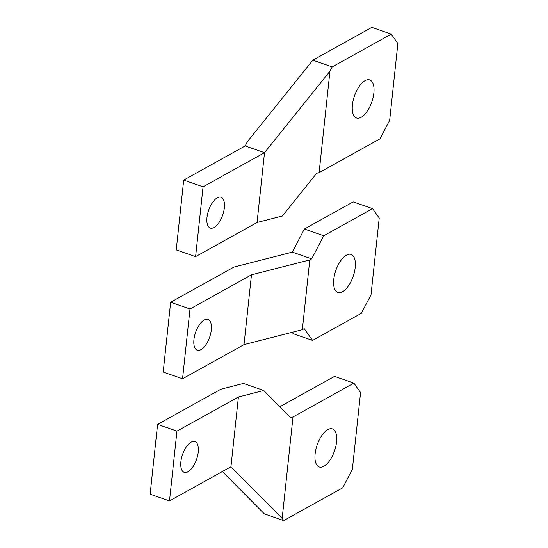 <?xml version="1.0" encoding="UTF-8"?>
<svg xmlns="http://www.w3.org/2000/svg" width="548" height="548" viewBox="0 0 548 548"><rect width="100%" height="100%" fill="white"/><g stroke="black" fill="none" stroke-linecap="round" stroke-linejoin="round"><path stroke-width="0.82" d="M238.414 396.971L230.955 466.766L169.496 500.92L150.131 494.193L157.591 424.392L220.933 389.196L243.442 383.442L263.739 390.491L238.414 396.971L176.956 431.125L169.496 500.92M191.149 442.113A16.31 7.425 109.2 0 0 181.491 458.169A16.31 7.425 109.2 0 0 184.21 472.349A16.31 7.425 109.2 0 0 187.978 471.773A16.31 7.425 109.2 0 0 197.629 455.717A16.31 7.425 109.2 0 0 194.91 441.537A16.31 7.425 109.2 0 0 191.149 442.113M230.955 466.766L282.158 518.429L293.002 416.953L290.577 417.569L263.739 390.491M293.002 416.953L353.892 383.114L360.57 392.539L352.364 469.314L342.706 487.809L283.7 520.6L282.158 518.429M327.8 429.618A20.146 9.172 -70.8 0 1 332.451 428.913A20.146 9.172 -70.8 0 1 335.808 446.428A20.146 9.172 -70.8 0 1 323.882 466.266A20.146 9.172 -70.8 0 1 319.231 466.971A20.146 9.172 -70.8 0 1 315.874 449.456A20.146 9.172 -70.8 0 1 327.8 429.618M353.892 383.114L334.533 376.387L279.864 406.767M283.7 520.6L264.335 513.873L222.372 471.533M176.956 431.125L157.591 424.392M372.544 208.617L323.745 235.736L304.38 229.009L353.179 201.89L372.544 208.617L379.216 218.042L371.01 294.817L361.351 313.319L312.552 340.431L293.194 333.705L292.194 332.294M312.552 340.431L304.209 328.656L302.332 329.704L244.011 344.624L182.553 378.771L163.188 372.044L170.647 302.249L233.989 267.054L292.303 252.135L304.38 229.009M355.207 267.493A20.146 9.172 -70.8 0 1 337.876 292.481A20.146 9.172 -70.8 0 1 333.766 279.405A20.146 9.172 109.2 0 1 351.097 254.423A20.146 9.172 109.2 0 1 355.207 267.493M211.295 329.978A16.31 7.425 -70.8 0 1 197.266 350.199A16.31 7.425 -70.8 0 1 193.937 339.623A16.31 7.425 109.2 0 1 207.966 319.395A16.31 7.425 109.2 0 1 211.295 329.978M323.745 235.736L311.668 258.861L292.303 252.135M170.647 302.249L190.012 308.976L182.553 378.771M190.012 308.976L251.47 274.822L244.011 344.624M251.47 274.822L309.791 259.903L302.332 329.704M311.668 258.861L309.791 259.903M203.061 186.827L183.703 180.1L245.161 145.953L264.526 152.68L203.061 186.827L195.602 256.628L257.06 222.474L264.52 152.68L329.958 71.178L319.114 172.654L316.682 173.278L282.384 215.994L257.06 222.474M214.083 227.482A16.31 7.425 109.2 0 0 223.735 211.425A16.31 7.425 109.2 0 0 221.022 197.246A16.31 7.425 109.2 0 0 217.255 197.821A16.31 7.425 109.2 0 0 207.603 213.878A16.31 7.425 109.2 0 0 210.316 228.057A16.31 7.425 109.2 0 0 214.083 227.482M329.958 71.178L332.184 66.918L391.19 34.127L397.869 43.545L389.662 120.327L380.004 138.822L319.114 172.654M361.18 117.279A20.146 9.172 -70.8 0 1 356.529 117.984A20.146 9.172 -70.8 0 1 353.172 100.469A20.146 9.172 -70.8 0 1 365.091 80.631A20.146 9.172 -70.8 0 1 369.749 79.926A20.146 9.172 -70.8 0 1 373.106 97.441A20.146 9.172 -70.8 0 1 361.18 117.279M391.19 34.127L371.825 27.4L312.819 60.191L247.381 141.692L245.161 145.953M332.184 66.918L312.819 60.191M195.602 256.628L176.244 249.902L183.703 180.1"/></g></svg>
